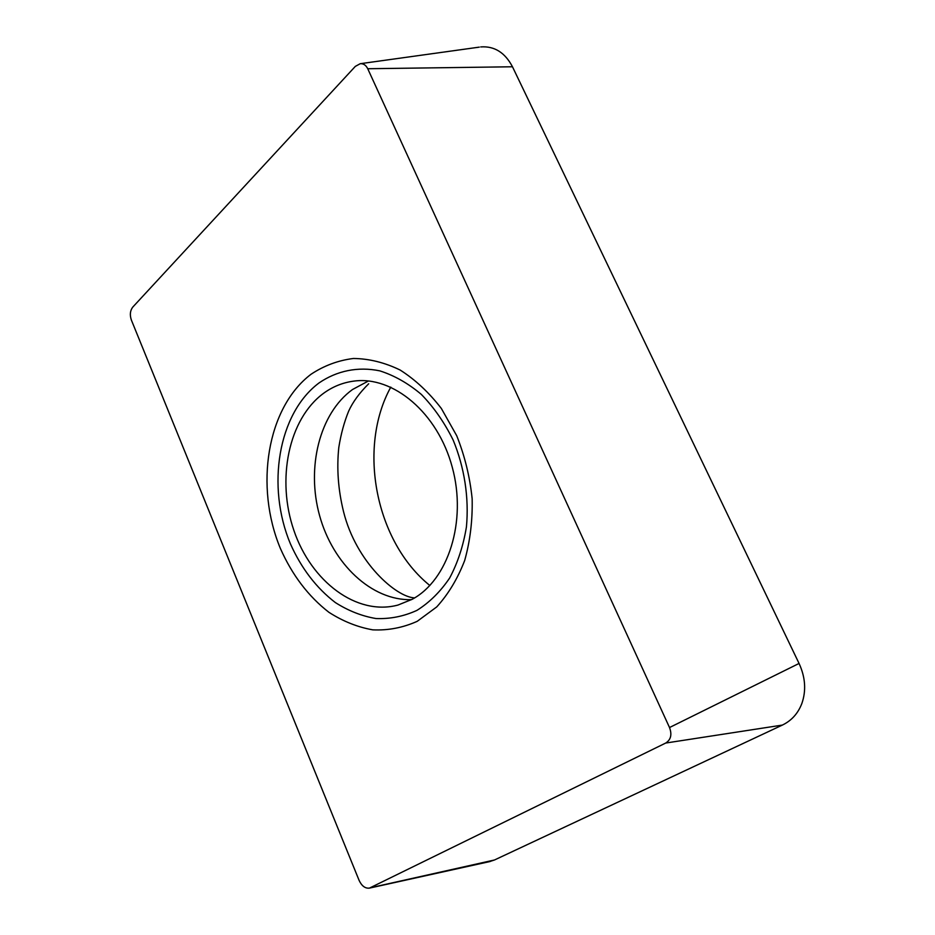 <?xml version="1.0" encoding="UTF-8"?>
<svg xmlns="http://www.w3.org/2000/svg" width="935" height="935" viewBox="0 0 935 935"><rect width="100%" height="100%" fill="white"/><g stroke="black" fill="none" stroke-linecap="round" stroke-linejoin="round"><path stroke-width="1.4" d="M489.25 861.696L494.475 859.99L782.361 725.081L665.72 743.044L369.442 888.11C365.211 888.589 361.775 886.029 359.122 880.431L131.368 320.039C129.649 314.92 130.117 310.607 132.77 307.101L355.312 66.397L360.244 63.697L479.258 47.136M782.361 725.081C791.489 720.686 797.987 713.51 801.844 703.541C806.332 690.649 805.409 677.291 799.063 663.453L669.518 727.535L367.735 68.734C365.959 65.169 363.47 63.486 360.244 63.697M480.73 46.925C494.416 45.932 504.993 52.547 512.474 66.771L799.063 663.453M390.795 387.113C357.193 448.087 375.648 541.832 429.855 585.509M323.545 393.319C288.366 419.172 276.328 479.772 293.929 530.531C311.191 581.43 356.586 616.153 397.971 605.062L412.136 599.323C448.122 580.203 467.138 521.52 452.248 467.173C437.697 412.721 393.086 375.66 353.886 381.106C342.853 382.544 332.731 386.623 323.545 393.319M319.069 382.918C336.857 370.751 357.941 366.345 379.785 370.856C394.325 375.473 408.198 383.327 421.369 394.441C433.805 407.251 444.382 422.421 453.089 439.929C464.473 467.371 469.148 497.899 466.425 526.943C463.316 545.818 457.718 562.847 449.642 578.029C440.338 591.761 429.422 602.549 416.893 610.403C403.756 616.387 390.117 619.099 375.975 618.538C361.88 616.142 348.334 610.812 335.349 602.561C316.346 587.963 301.374 568.386 290.411 543.843C266.335 486.481 277.987 413.515 319.069 382.918M417.197 621.331L436.715 606.932C448.321 594.181 457.647 578.695 464.683 560.474C470.141 541.049 472.631 520.479 472.152 498.741C469.896 476.897 464.753 455.894 456.724 435.733L441.355 408.478C429.013 392.478 415.28 379.657 400.145 370.038C384.612 362.5 369.033 358.654 353.418 358.479C338.166 360.396 324.059 365.643 311.086 374.222C266.814 407.73 254.519 486.539 280.43 548.564C292.223 575.118 308.375 596.355 328.875 612.273C342.888 621.284 357.521 627.151 372.784 629.851C388.107 630.564 402.915 627.724 417.197 621.331M665.72 743.044C670.874 739.772 672.148 734.594 669.518 727.535M494.475 859.99L370.412 887.759M411.505 599.662C371.534 600.819 332.813 563.723 319.606 515.664C306.224 467.64 319.431 413.457 352.53 389.509L368.46 380.966M512.474 66.771L367.735 68.734M414.637 597.886C396.452 597.313 356.177 562.59 343.542 511.667C338.178 489.893 336.588 468.482 338.809 447.421C340.948 433.992 344.255 421.872 348.708 411.038C352.811 401.992 359.472 392.91 368.682 383.771M369.442 888.11L490.267 861.474"/></g></svg>
